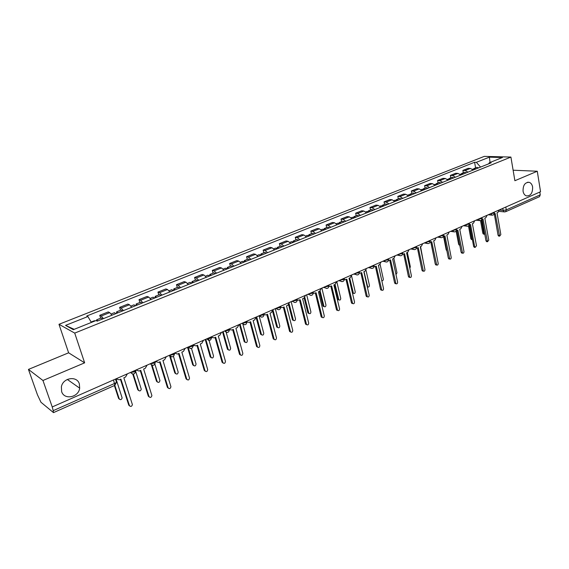 <?xml version="1.0" encoding="UTF-8"?>
<svg xmlns="http://www.w3.org/2000/svg" width="569" height="569" viewBox="0 0 569 569"><rect width="100%" height="100%" fill="white"/><g stroke="black" fill="none" stroke-linecap="round" stroke-linejoin="round"><path stroke-width="0.85" d="M79.347 383.904L79.674 388.165C78.643 397.425 64.169 400.299 61.63 391.6L61.388 386.771C62.974 377.638 77.035 375.512 79.347 383.904M532.627 187.059C532.712 193.14 530.607 196.085 526.311 195.878C524.604 195.195 523.523 193.638 523.06 191.22C522.947 185.202 525.009 182.236 529.255 182.336C531.026 182.99 532.15 184.569 532.627 187.059M28.45 369.416L42.952 380.483L52.234 406.949L540.55 191.732L537.278 171.241L514.881 180.722L510.912 157.072L484.297 156.375L58.984 324.302L68.621 352.808L28.45 369.416L37.447 394.801L40.975 402.269L53.486 412.617L53.216 410.654L114.696 383.414C116.218 382.667 116.745 382.069 116.275 381.607L115.457 379.089M42.952 380.483L84.639 362.837L74.724 333.1L510.912 157.072M52.234 406.949L53.216 410.654M537.278 171.241L513.117 170.209M539.803 192.059L540.251 194.84L539.504 196.675L505.592 211.746L506.289 209.89L540.251 194.84M473.195 170.039L470.407 168.424L468.109 168.332L462.882 170.416L465.172 170.522L467.96 172.144M463.322 172.805L462.882 170.416M460.748 175.046L457.96 173.403L455.684 173.289L450.356 175.408L452.632 175.537L455.406 177.194M450.812 177.82L450.356 175.408M448.059 180.145L445.285 178.467L443.023 178.339L437.597 180.501L439.851 180.643L442.618 182.329M438.066 182.926L437.597 180.501M435.129 185.338L432.369 183.631L430.128 183.481L424.595 185.693L426.828 185.85L429.581 187.571M425.079 188.133L424.595 185.693M421.949 190.636L419.197 188.901L416.977 188.73L411.337 190.985L413.549 191.156L416.295 192.912M411.842 193.446L411.337 190.985M408.506 196.035L405.768 194.264L403.57 194.079L397.823 196.376L400.014 196.568L402.738 198.353M398.343 198.858L397.823 196.376M394.801 201.547L392.077 199.74L389.907 199.534L384.039 201.874L386.209 202.087L388.919 203.908M384.573 204.378L384.039 201.874M380.825 207.166L378.115 205.324L375.967 205.096L369.985 207.486L372.126 207.721L374.822 209.577M370.533 210.004L369.985 207.486M366.557 212.891L363.868 211.021L361.749 210.772L355.646 213.204L357.759 213.46L360.44 215.352M356.215 215.751L355.646 213.204M352.005 218.745L349.338 216.832L347.239 216.561L341.016 219.044L343.1 219.321L345.76 221.256M341.599 221.604L341.016 219.044M337.154 224.712L334.508 222.756L332.438 222.465L326.08 225.004L328.135 225.303L330.781 227.273M326.691 227.586L326.08 225.004M321.997 230.801L319.365 228.809L317.324 228.496L310.838 231.085L312.865 231.412L315.489 233.418M311.463 233.688L310.838 231.085M306.513 237.024L303.91 234.99L301.904 234.648L295.275 237.294L297.267 237.643L299.87 239.698M295.923 239.919L295.275 237.294M290.709 243.376L288.12 241.299L286.15 240.936L279.386 243.632L281.342 244.009L283.917 246.107M280.055 246.285L279.386 243.632M274.564 249.862L272.003 247.75L270.062 247.351L263.155 250.111L265.076 250.516L267.622 252.65M263.845 252.785L263.155 250.111M258.063 256.498L255.531 254.329L253.632 253.909L246.569 256.726L248.454 257.16L250.972 259.343M247.287 259.421L246.569 256.726M241.199 263.269L238.696 261.057L236.839 260.609L229.627 263.49L231.469 263.952L233.959 266.185M230.367 266.207L229.627 263.49M223.966 270.197L221.497 267.935L219.677 267.458L212.301 270.403L214.1 270.894L216.561 273.17M213.069 273.141L212.301 270.403M206.348 277.281L203.908 274.969L202.137 274.457L194.591 277.466L196.348 277.992L198.773 280.325M195.38 280.233L194.591 277.466M188.325 284.521L185.921 282.16L184.192 281.619L176.482 284.692L178.189 285.254L180.579 287.637M177.3 287.48L176.482 284.692M169.889 291.925L167.521 289.514L165.849 288.938L157.962 292.089L159.612 292.679L161.966 295.112M158.801 294.898L157.962 292.089M151.027 299.507L148.701 297.039L147.079 296.428L139.007 299.65L140.607 300.276L142.919 302.765M139.874 302.488L139.007 299.65M131.724 307.267L129.44 304.742L127.869 304.095L119.611 307.388L121.154 308.057L123.416 310.603M120.507 310.254L119.611 307.388M111.958 315.212L109.717 312.623L108.21 311.94L99.753 315.311L101.232 316.015L103.458 318.626M100.685 318.206L99.753 315.311M480.542 167.087L476.36 162.321L489.383 157.158L502.406 157.506L489.297 162.77L488.7 163.815M74.183 329.33L65.556 325.397L73.316 329.679L96.04 320.56L97.207 321.136L491.139 162.834L489.297 162.77M65.556 325.397L87.889 316.535L91.353 322.438M476.36 162.321L474.589 162.265L86.773 315.987L87.889 316.535M58.984 324.302L74.724 333.1M68.621 352.808L84.639 362.837M475.599 167.876L474.589 162.265M489.383 157.158L490.065 162.457M494.162 214.044L495.222 213.574L499.582 236.185L500.841 234.592L497.007 212.792L498.01 212.344L499.233 209.947M498.977 236.107L498.067 235.282L494.297 213.987M475.819 168.986L474.084 168.488L473.479 168.972M478.636 167.855L476.9 167.357L474.084 168.488M481.381 220.082L483.806 233.461L484.781 234.257M474.482 169.526L472.32 169.192M483.75 234.144L482.839 233.333L480.521 220.587M481.822 219.492L483.003 218.98L487.484 241.74L488.778 240.146L484.816 218.176L485.841 217.728L487.078 215.302M486.915 241.669L485.976 240.836L482.085 219.385M471.786 239.577L470.848 238.767L471.815 238.902L469.24 225.054L470.549 224.492L474.66 246.647L475.143 247.408L476.488 245.808L472.398 223.674L473.444 223.212L474.702 220.758M474.624 247.33L473.657 246.498L469.645 224.89M463.465 173.95L461.736 173.438L461.125 173.943M466.331 172.798L464.61 172.286L461.736 173.438M471.815 238.902L472.391 239.684M462.099 174.498L459.866 174.185M470.848 238.767L468.458 225.921M450.876 179.015L449.161 178.481L448.543 179.007M453.799 177.834L452.085 177.308L449.161 178.481M456.943 230.502L459.66 244.656M449.489 179.569L447.184 179.271M459.603 245.111L458.642 244.3L456.132 231.156M456.438 230.68L457.853 230.104L462.576 253.177C463.493 253.361 463.955 252.828 463.97 251.569L459.738 229.264L460.805 228.795L462.078 226.32M462.099 253.105L461.11 252.273L456.957 230.495M443.379 236.427L444.915 235.822L449.759 259.059C450.712 259.272 451.189 258.731 451.203 257.444L446.836 234.976L447.924 234.492L449.218 231.988M449.339 258.987L448.322 258.155L444.033 236.213M430.064 242.273L431.722 241.654L436.693 265.047C437.675 265.296 438.173 264.763 438.194 263.433L433.685 240.787L434.787 240.303L436.103 237.764M436.331 264.983L435.278 264.151L430.854 242.038M438.045 184.164L436.345 183.616L435.719 184.171M441.025 182.969L439.325 182.429L436.345 183.616M436.636 184.733L434.254 184.456M446.871 250.744L446.203 249.933L443.557 236.398M424.972 189.42L423.279 188.858L422.653 189.434M428.009 188.204L426.316 187.642L423.279 188.858M423.528 190.003L421.842 189.434L421.074 189.74M433.649 256.014L430.804 242.06M411.643 194.776L409.964 194.2L409.331 194.804M414.737 193.531L413.058 192.955L409.964 194.2M423.357 261.825L420.569 246.583M410.171 195.366L408.492 194.783L407.632 195.131M416.487 248.24L418.265 247.607L423.372 271.157C424.389 271.441 424.908 270.901 424.929 269.542L420.271 246.718L421.394 246.221L422.739 243.66M423.066 271.093L421.985 270.268L417.411 247.984M398.051 200.238L396.38 199.641L395.747 200.281M401.209 198.972L399.538 198.375L396.38 199.641M409.836 268.291L410.349 266.776L407.347 252.437M396.55 200.843L394.886 200.238L393.926 200.629M402.632 254.315L404.545 253.674L409.787 277.38C410.832 277.708 411.373 277.174 411.401 275.766L406.586 252.771L407.738 252.259L409.097 249.67M409.545 277.331L408.428 276.498L403.706 254.044M384.189 205.814L382.532 205.196L381.899 205.871M387.411 204.513L385.754 203.901L382.532 205.196M395.988 274.585L396.963 272.843L393.869 258.39M382.66 206.426L381.01 205.807L379.95 206.227M388.499 260.51L390.547 259.862L395.924 283.725C397.006 284.102 397.567 283.568 397.61 282.117L392.631 258.938L393.805 258.426L395.192 255.801M395.754 283.689L394.601 282.857L389.722 260.225M370.049 211.49L368.413 210.857L367.773 211.576M373.335 210.174L371.692 209.541L368.413 210.857M381.792 280.695C382.816 280.887 383.321 280.332 383.321 279.03L380.106 264.372M368.492 212.116L366.856 211.483L365.689 211.945M374.082 266.818L376.265 266.178L381.785 290.197C382.894 290.624 383.478 290.09 383.534 288.597L378.392 265.239L379.587 264.706L380.995 262.053M381.685 290.169L380.497 289.344L375.455 266.534M355.618 217.294L353.996 216.633L353.363 217.394M358.975 215.943L357.353 215.288L353.996 216.633M364.018 271.591L367.674 286.904C368.776 287.324 369.352 286.804 369.409 285.339L366.023 270.303M354.032 217.927L352.41 217.273L351.144 217.785M359.359 273.262L361.692 272.622L367.346 296.79C368.499 297.281 369.103 296.755 369.174 295.204L363.861 271.662L365.085 271.121L366.514 268.44M367.332 296.79L366.109 295.965L360.895 272.978M340.902 223.204L339.295 222.529L338.655 223.34M344.323 221.832L342.716 221.163L339.295 222.529M349.679 277.935L353.413 293.32C354.551 293.803 355.148 293.291 355.212 291.776L351.599 276.086M339.28 223.859L337.673 223.183L336.293 223.738M352.531 293.099L353.413 293.32L352.453 293.014M344.33 279.827L346.813 279.201L352.616 303.519C353.797 304.074 354.43 303.554 354.515 301.954L349.025 278.22L350.276 277.672L351.727 274.955M352.645 303.554L351.422 302.715L346.03 279.55M325.873 229.243L324.287 228.546L323.654 229.414M329.373 227.842L327.78 227.152L324.287 228.546M335.049 284.4L338.861 299.87C340.034 300.418 340.66 299.906 340.739 298.341L336.777 281.541M324.216 229.912L322.63 229.215L321.136 229.812M338.904 299.913L337.709 299.088L334.302 284.735M328.974 286.52L331.62 285.915L337.581 310.382C338.79 311.008 339.451 310.496 339.558 308.839L333.882 284.92L335.155 284.358L336.635 281.605M337.645 310.461L336.428 309.614L330.859 286.257M310.532 235.41L308.967 234.691L308.341 235.623M314.102 233.973L312.53 233.262L308.967 234.691M320.105 290.958L324.017 306.542C325.219 307.16 325.866 306.663 325.966 305.041L321.876 288.113M308.846 236.085L307.281 235.367L305.66 236.021M324.095 306.627L322.908 305.795L319.394 291.328M313.299 293.355L316.108 292.779L322.218 317.388C323.469 318.092 324.152 317.587 324.287 315.873L318.42 291.755L319.721 291.179L321.229 288.398M322.324 317.509L321.115 316.656L315.361 293.106M294.87 241.704L293.327 240.964L292.708 241.974M298.519 240.239L296.961 239.506L293.327 240.964M304.82 297.487L308.86 313.348C310.091 314.045 310.774 313.555 310.894 311.876L306.67 294.813M293.142 242.394L291.598 241.654L289.856 242.351M308.974 313.483L307.801 312.637L304.166 298.042M297.274 300.318L300.268 299.785L306.535 324.536C307.815 325.326 308.533 324.828 308.683 323.05L302.623 298.739L303.953 298.156L305.489 295.332M306.677 324.707L305.482 323.839L299.536 300.105M278.874 248.134L277.345 247.366L276.747 248.468M282.594 246.633L281.065 245.879L277.345 247.366M289.152 303.931L293.391 320.297C294.65 321.072 295.361 320.589 295.51 318.853L291.15 301.655M277.11 248.838L275.588 248.077L273.71 248.831M293.54 320.475L292.381 319.622L288.59 304.749M280.944 307.459L282.715 307.545L284.08 306.94L290.517 331.827C291.819 332.716 292.566 332.232 292.751 330.383L286.484 305.873L287.843 305.276L289.408 302.423M290.695 332.061L289.514 331.186L283.369 307.253M262.529 254.699L261.029 253.909L260.453 255.125M266.335 253.169L264.827 252.387L261.029 253.909M272.985 309.899L277.594 327.381C278.888 328.249 279.621 327.78 279.799 325.973L275.296 308.64M260.73 255.424L259.229 254.635L257.216 255.438M277.786 327.616L276.634 326.755L272.622 311.378M264.151 314.671L266.143 314.87L267.537 314.259L274.151 339.273C275.481 340.262 276.257 339.793 276.477 337.879L269.998 313.17L271.385 312.552L272.971 309.664M274.365 339.565L273.205 338.69L266.847 314.557M245.836 261.413L244.357 260.595L243.809 261.939M249.72 259.848L248.233 259.044L244.357 260.595M256.69 316.841L261.47 334.608C262.778 335.575 263.547 335.12 263.76 333.249L259.13 315.852M243.994 262.153L242.515 261.335L240.36 262.202M261.69 334.906L260.559 334.039L256.178 317.658M247.017 322.054L249.201 322.36L250.623 321.734L257.43 346.877C258.774 347.972 259.578 347.524 259.841 345.539L253.141 320.617L254.563 319.991L256.178 317.068M257.672 347.239L256.534 346.357L249.962 322.026M228.766 268.269L227.316 267.43L226.811 268.938M232.742 266.669L231.277 265.844L227.316 267.43M240.104 324.152L244.997 341.983C246.327 343.057 247.124 342.623 247.373 340.682L242.614 323.22M226.889 269.023L225.431 268.184L223.133 269.109M245.246 342.346L244.208 341.677L239.471 324.43M229.485 329.565L231.882 330.02L233.34 329.38L240.338 354.651C241.697 355.853 242.529 355.426 242.835 353.363L235.907 328.242L237.358 327.595L239.008 324.636M240.602 355.077L239.528 354.309L232.693 329.657M229.869 329.892L229.513 329.807M211.319 275.282L209.89 274.414L209.442 276.036M215.381 273.646L213.944 272.793L209.89 274.414M223.148 331.627L228.176 349.515C229.52 350.703 230.338 350.284 230.637 348.271L225.808 330.994M209.399 276.05L207.97 275.183L205.516 276.171M228.446 349.949L227.401 349.195L222.543 331.891M211.625 337.31L214.164 337.851L215.658 337.197L222.863 362.588C224.236 363.911 225.104 363.499 225.452 361.365L218.29 336.03L219.776 335.376L221.455 332.374M223.155 363.093L222.074 362.233L215.039 337.467M212.059 337.702L211.59 337.552M193.481 282.444L192.08 281.555L191.675 283.17M197.635 280.78L196.227 279.891L192.08 281.555M205.822 339.259L210.985 357.211C212.337 358.506 213.19 358.114 213.531 356.03L208.603 338.825M191.511 283.241L190.117 282.345L187.5 283.39M211.277 357.716L210.231 356.877L205.238 339.515M193.353 345.219L196.049 345.867L197.571 345.191L205.018 370.775C206.383 372.133 207.272 371.742 207.685 369.601L200.267 344.003L201.782 343.327L203.496 340.283M205.302 371.287L204.25 370.398L196.981 345.454M193.83 345.689L193.254 345.468M175.238 289.777L173.865 288.86L173.502 290.474M179.484 288.07L178.104 287.16L173.865 288.86M188.111 347.069L193.439 365.142C194.783 366.472 195.658 366.095 196.056 364.004L191.504 348.491M173.218 290.588L171.852 289.664L169.071 290.78M193.73 365.654L192.699 364.786L187.55 347.31M174.519 353.057L177.507 354.06L179.071 353.37L186.774 379.174C188.111 380.533 189.029 380.17 189.527 378.072L181.824 352.154L183.382 351.464L185.124 348.384M187.045 379.665L186.02 378.783L178.51 353.619M156.567 297.281L155.23 296.335L154.917 297.943M160.913 295.539L159.569 294.593L155.23 296.335M170.387 356.343L175.501 373.271C176.817 374.608 177.72 374.253 178.204 372.204L173.467 356.436M154.505 298.113L153.175 297.16L150.216 298.341M175.778 373.769L174.79 372.901L169.47 355.284M155.465 361.457L158.538 362.453L160.131 361.749L168.104 387.766C169.413 389.132 170.351 388.791 170.935 386.735L162.954 360.497L164.541 359.793L166.319 356.671M168.353 388.236L167.371 387.354L159.597 361.984M137.463 304.956L136.162 303.981L135.899 305.589M141.916 303.17L140.6 302.196L136.162 303.981M152.129 365.334L157.165 381.593C158.452 382.93 159.377 382.596 159.946 380.59L154.924 364.231M135.358 305.809L134.056 304.82L130.92 306.079M157.421 382.062L156.468 381.202L151.475 365.07M135.963 370.049L139.113 371.038L140.749 370.319L148.993 396.565C150.273 397.93 151.247 397.61 151.902 395.597L143.637 369.039L145.259 368.321L147.072 365.156M149.227 397.006L148.289 396.131L140.244 370.54M117.911 312.815L116.645 311.805L116.432 313.412M122.463 310.987L121.19 309.984L116.645 311.805M133.331 374.118L138.402 390.099C139.668 391.436 140.614 391.123 141.261 389.168L135.707 371.457M115.756 313.683L114.49 312.666L111.161 314.003M138.644 390.54L137.734 389.687L132.79 374.118M115.991 378.854L119.22 379.836L120.898 379.096L129.426 405.569C130.685 406.935 131.681 406.636 132.413 404.673L123.85 377.788L125.521 377.048L127.371 373.84M129.64 405.974L128.75 405.121L120.422 379.303M97.889 320.859L96.659 319.814L96.41 320.738M102.555 318.989L101.318 317.95L96.659 319.814M114.838 385.362L119.206 398.805C120.443 400.135 121.417 399.851 122.136 397.944L116.069 378.99M95.044 320.959L94.454 320.703L91.118 322.04M119.426 399.21L118.558 398.371L114.39 385.562M130.479 372.467L134.071 371.934C135.522 371.23 136.027 370.661 135.586 370.22M152.357 365.383L150.202 363.776L153.801 363.228C155.209 362.545 155.686 361.991 155.216 361.564M169.519 355.262L173.061 354.722C174.441 354.053 174.882 353.52 174.384 353.114M193.247 345.483C192.528 348.911 190.899 349.402 188.36 346.962L191.881 346.421C193.218 345.767 193.631 345.248 193.119 344.864M211.568 337.41C210.85 340.788 209.243 341.272 206.746 338.854L210.267 338.306L211.419 336.798M224.755 330.916L228.233 330.376L229.3 328.91M242.344 323.164L245.801 322.623L246.818 321.215M259.542 315.582L262.978 315.041L263.938 313.647M276.363 308.17L279.777 307.623L280.688 306.264M292.822 300.916L296.207 300.368L297.082 299.038M308.924 293.817L312.289 293.27L313.121 291.968M324.693 286.868L328.029 286.328L328.825 285.048M340.12 280.069L343.441 279.521L344.202 278.269M355.234 273.412L358.527 272.864L359.259 271.633M370.035 266.889L373.307 266.342L374.004 265.14M384.53 260.495L387.788 259.955L388.449 258.767M398.741 254.236L401.97 253.689L402.61 252.529M412.66 248.098L415.875 247.558L416.487 246.413M426.309 242.081L429.503 241.541L430.093 240.417M439.688 236.185L442.86 235.644L443.429 234.542M452.81 230.402L455.968 229.862L456.509 228.774M465.684 224.734L468.813 224.186L469.34 223.119M478.309 219.165L481.424 218.624L481.922 217.571M490.698 213.702L493.792 213.162L494.276 212.13M499.233 210.053L503.167 210.423L506.289 209.89L505.798 207.052M502.811 208.368L503.167 210.423L504.134 211.846L505.592 211.746M121.154 308.057L129.44 304.742M140.607 300.276L148.701 297.039M159.612 292.679L167.521 289.514M178.189 285.254L185.921 282.16M196.348 277.992L203.908 274.969M214.1 270.894L221.497 267.935M231.469 263.952L238.696 261.057M248.454 257.16L255.531 254.329M265.076 250.516L272.003 247.75M281.342 244.009L288.12 241.299M297.267 237.643L303.91 234.99M312.865 231.412L319.365 228.809M328.135 225.303L334.508 222.756M343.1 219.321L349.338 216.832M357.759 213.46L363.868 211.021M372.126 207.721L378.115 205.324M386.209 202.087L392.077 199.74M400.014 196.568L405.768 194.264M413.549 191.156L419.197 188.901M426.828 185.85L432.369 183.631M439.851 180.643L445.285 178.467M452.632 175.537L457.96 173.403M465.172 170.522L470.407 168.424M101.232 316.015L109.717 312.623M490.649 213.724L492.185 215.21M478.266 219.186L479.823 220.68M465.641 224.748L466.559 226.121L467.227 226.249M452.768 230.424L453.664 231.775L454.389 231.924M439.645 236.206L440.52 237.536L441.295 237.714M426.266 242.102L427.106 243.411L427.945 243.617M412.617 248.12L413.414 249.393L414.324 249.642M398.698 254.258L399.452 255.495L400.434 255.78M384.488 260.517L385.199 261.712L386.251 262.046M369.992 266.904L370.647 268.049L371.785 268.447M355.191 273.426L355.789 274.507L357.019 274.976M340.084 280.09L340.611 281.093L341.941 281.641M324.65 286.89L325.112 287.807L326.535 288.447M308.889 293.839L309.28 294.657L310.809 295.396M292.786 300.93L293.099 301.641L294.735 302.502M276.328 308.185L278.305 309.756M259.507 315.596L261.512 317.175M242.309 323.178L244.343 324.764M224.727 330.93L226.782 332.516M206.732 338.861L208.823 340.454M188.325 346.969L190.437 348.569M169.491 355.276L171.618 356.877M130.45 372.482L132.62 374.089M113.558 379.921L114.796 385.377L116.396 382.567M504.675 211.924L498.956 211.348M499.077 235.41L498.067 235.282M482.839 233.333L483.806 233.461M486.979 240.972L485.976 240.836M474.66 246.647L473.657 246.498M458.642 244.3L459.596 244.435M462.099 252.43L461.11 252.273M449.304 258.319L448.322 258.155M436.252 264.329L435.278 264.151M446.203 249.933L446.729 250.011M422.952 270.453L421.985 270.268M409.388 276.698L408.428 276.498M395.547 283.063L394.601 282.857M381.436 289.564L380.497 289.344M367.033 296.193L366.109 295.965M352.339 292.544L353.1 292.736M352.332 302.957L351.422 302.715M337.709 299.088L338.583 299.315M337.325 309.863L336.428 309.614M322.908 305.795L323.768 306.037M322.004 316.919L321.115 316.656M307.801 312.637L308.647 312.893M306.357 324.124L305.482 323.839M292.381 319.622L293.213 319.892M290.375 331.478L289.514 331.186M276.634 326.755L277.459 327.04M274.045 338.996L273.205 338.69M260.559 334.039L261.363 334.337M257.359 346.677L256.534 346.357M244.144 341.478L244.926 341.791M240.296 354.53L239.492 354.188M227.365 349.082L228.133 349.402M222.856 362.56L222.066 362.204M210.224 356.848L210.978 357.183M205.018 370.775L204.25 370.398M192.699 364.786L193.439 365.142M186.774 379.174L186.02 378.783M174.79 372.901L175.501 373.271M168.104 387.766L167.371 387.354M156.468 381.202L157.165 381.593M148.993 396.565L148.289 396.131M137.734 389.687L138.402 390.099M129.426 405.569L128.75 405.121M118.558 398.371L119.206 398.805M79.674 388.165L67.313 379.445M488.266 214.776L491.609 215.118C493.373 215.331 494.297 214.541 494.39 212.763M169.548 355.248L169.555 355.276C172.137 357.723 173.787 357.204 174.498 353.74M150.28 363.74L150.301 363.79C152.933 366.237 154.604 365.703 155.301 362.19M130.557 372.432L130.578 372.51C133.182 374.943 134.881 374.43 135.671 370.974M475.947 220.203L479.205 220.566C481.004 220.822 481.95 220.032 482.043 218.204M463.394 225.737L466.559 226.121C468.394 226.412 469.361 225.623 469.461 223.752M450.605 231.377L453.664 231.775C455.534 232.116 456.523 231.327 456.637 229.414M437.568 237.124L440.52 237.536C442.426 237.934 443.436 237.145 443.557 235.175M424.275 242.984L427.106 243.411C429.054 243.866 430.093 243.084 430.221 241.057M410.718 248.952L413.414 249.393C415.413 249.926 416.48 249.144 416.622 247.053M396.899 255.047L399.452 255.495C401.494 256.1 402.589 255.325 402.752 253.169M382.802 261.256L385.199 261.712C387.283 262.401 388.421 261.633 388.599 259.407M368.42 267.601L370.647 268.049C372.78 268.838 373.954 268.077 374.153 265.773M353.747 274.066L355.789 274.507C357.972 275.41 359.181 274.663 359.409 272.274M338.775 280.666L340.611 281.093C342.851 282.117 344.096 281.385 344.359 278.91M323.484 287.402L325.112 287.807C327.403 288.967 328.69 288.255 328.989 285.681M307.879 294.28L309.28 294.657C311.613 295.965 312.95 295.275 313.284 292.601M291.94 301.307L293.099 301.641C295.482 303.113 296.862 302.452 297.253 299.664M275.659 308.483L276.57 308.768C278.988 310.418 280.417 309.792 280.858 306.89M259.016 315.816L259.677 316.037C262.124 317.879 263.603 317.289 264.108 314.266M242.01 323.313L242.408 323.455C244.883 325.511 246.405 324.956 246.989 321.812M224.613 330.98L224.762 331.037C227.244 333.306 228.816 332.801 229.478 329.522M114.796 385.377L53.486 412.617M529.255 182.336L527.577 182.236M499.582 236.185L498.572 236.05M483.344 234.094L484.319 234.222M487.484 241.74L486.474 241.605M475.143 247.408L474.148 247.259M471.345 239.521L472.313 239.656M459.126 245.04L459.752 245.132M462.576 253.177L461.587 253.02M449.759 259.059L448.777 258.895M436.693 265.047L435.719 264.877M423.372 271.157L422.411 270.972M409.787 277.38L408.834 277.181M395.924 283.725L394.978 283.518M381.785 290.197L380.846 289.977M367.275 286.804L367.674 286.904M367.346 296.79L366.422 296.563M352.616 303.519L351.706 303.277M337.993 299.635L338.861 299.87M337.581 310.382L336.677 310.126M323.156 306.3L324.017 306.542M322.218 317.388L321.336 317.118M308.014 313.092L308.86 313.348M306.535 324.536L305.667 324.252M292.558 320.027L293.391 320.297M290.517 331.827L289.657 331.535M276.776 327.097L277.594 327.381M274.151 339.273L273.305 338.968M260.666 334.309L261.47 334.608M257.43 346.877L256.605 346.557M244.208 341.677L244.997 341.983M240.338 354.651L239.528 354.309M227.401 349.195L228.176 349.515M222.863 362.588L222.074 362.233M210.231 356.877L210.985 357.211"/></g></svg>
